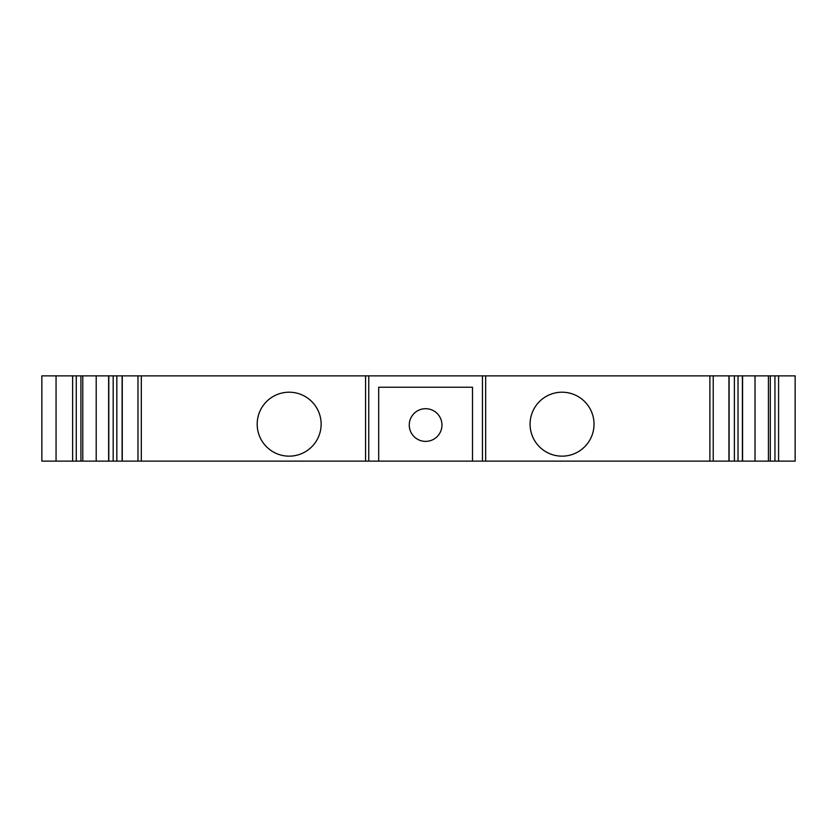 <?xml version="1.0" encoding="UTF-8"?>
<svg xmlns="http://www.w3.org/2000/svg" width="837" height="837" viewBox="0 0 837 837"><rect width="100%" height="100%" fill="white"/><g stroke="black" fill="none" stroke-linecap="round" stroke-linejoin="round"><path stroke-width="1.26" d="M472.507 461.135L378.701 461.135L378.701 387.228L472.507 387.228L472.507 461.135L709.891 461.135L709.891 375.865L482.457 375.865L482.457 461.135M56.058 375.865L56.058 461.135L41.85 461.135L41.85 375.865L482.457 375.865M713.229 375.865L728.933 375.865L728.933 461.135L713.229 461.135L713.229 375.865L709.891 375.865M728.933 461.135L795.15 461.135L795.15 375.865L728.933 375.865M768.429 375.865L768.429 461.135L768.429 375.865M56.058 461.135L378.701 461.135M82.79 461.135L82.79 375.865L82.79 461.135M713.229 461.135L709.891 461.135M321.136 424.181A31.984 31.984 0 0 1 273.165 451.875A31.984 31.984 0 0 1 273.165 396.487A31.984 31.984 0 0 1 321.136 424.181M594.029 424.181A31.984 31.984 0 0 0 546.059 396.487A31.984 31.984 0 0 0 546.059 451.875A31.984 31.984 0 0 0 594.029 424.181M96.203 375.865L96.203 461.135M755.016 375.865L755.016 461.135M409.262 425.039A16.342 16.342 0 0 1 425.604 408.697A16.342 16.342 0 0 1 441.957 425.039A16.342 16.342 0 0 1 425.604 441.381A16.342 16.342 0 0 1 409.262 425.039M365.56 375.865L365.56 461.135M141.317 375.865L141.317 461.135M485.659 375.865L485.659 461.135M137.979 375.865L137.979 461.135M122.275 375.865L122.275 461.135M72.62 375.865L72.62 461.135M76.261 375.865L76.261 461.135M80.917 375.865L80.917 461.135M108.81 375.865L108.81 461.135M113.183 375.865L113.183 461.135M116.824 375.865L116.824 461.135M734.384 375.865L734.384 461.135M738.025 375.865L738.025 461.135M742.398 375.865L742.398 461.135M770.302 375.865L770.302 461.135M774.947 375.865L774.947 461.135M778.588 375.865L778.588 461.135M108.643 375.865L108.643 461.135M122.108 375.865L122.108 461.135M729.111 375.865L729.111 461.135M742.576 375.865L742.576 461.135M368.751 375.865L368.751 461.135"/></g></svg>
